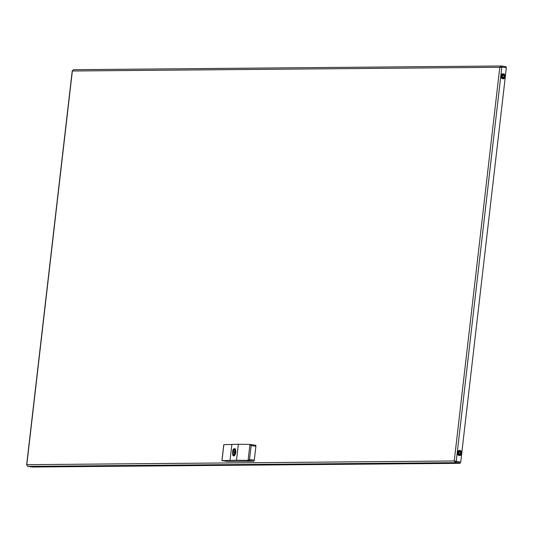<?xml version="1.0" encoding="UTF-8"?>
<svg xmlns="http://www.w3.org/2000/svg" width="533" height="533" viewBox="0 0 533 533"><rect width="100%" height="100%" fill="white"/><g stroke="black" fill="none" stroke-linecap="round" stroke-linejoin="round"><path stroke-width="0.8" d="M72.375 70.842L73.534 69.69L501.3 65.985L499.794 67.298L501.353 67.091M501.68 67.071L506.35 67.711L505.411 75.833M501.839 67.058L456.195 461.591L460.699 462.238L454.243 460.972L455.608 462.664L455.722 461.665L460.232 462.311L460.119 463.31L455.608 462.664L27.803 466.368L26.777 464.996M460.699 462.238L461.645 454.069M461.825 452.537L505.231 77.358M455.142 461.105L455.722 461.665M27.803 466.368L32.313 467.015L460.119 463.31M501.233 66.998L505.897 67.644L506.01 66.645L501.5 65.999L501.3 66.991M501.386 66.991L500.694 67.431M234.02 454.456L233.387 454.363L233.267 455.402C232.181 453.31 232.428 451.204 234 449.092L233.88 450.132A2.265 0.959 -81.8 0 0 232.988 452.25A2.265 0.959 -81.8 0 0 233.387 454.363M232.595 454.103A3.704 1.572 -81.8 0 0 233.254 455.748A3.704 1.572 -81.8 0 0 233.441 455.875L233.267 455.402M234.527 450.125L234.647 449.086C235.733 451.178 235.486 453.283 233.914 455.395L234.034 454.356A2.265 0.959 -81.8 0 0 234.926 452.237A2.265 0.959 -81.8 0 0 234.527 450.125M233.441 455.895L233.481 455.895A3.704 1.572 -81.8 0 0 234.04 455.888L234.087 455.868A3.704 1.572 -81.8 0 0 235.766 452.264A3.704 1.572 -81.8 0 0 234.92 448.673L234.647 449.086M234.92 448.673L234.88 448.653A3.704 1.572 -81.8 0 0 234.32 448.659L234.273 448.679A3.704 1.572 -81.8 0 0 234.267 448.686A3.704 1.572 -81.8 0 0 233.168 450.079M223.793 445.002L223.867 444.662L238.338 444.262L236.492 460.232L222.021 460.632L227.664 461.438A1.006 0.426 98.2 0 1 227.638 461.438A1.006 0.426 98.2 0 1 227.611 461.431L222.014 460.372M231.875 444.322L230.023 460.285M249.997 444.449L255.58 445.248A1.006 0.426 98.2 0 1 255.607 445.248A1.006 0.426 98.2 0 1 255.893 446.241L254.281 460.212A1.006 0.426 98.2 0 1 253.735 461.212L248.085 460.405L236.492 460.232M248.085 460.405L249.937 444.435L251.156 445.561L249.537 459.533L248.131 460.399M238.338 444.262L249.937 444.435M234.04 455.888L233.481 455.895M234.32 448.659L234.88 448.653M234.82 448.739L234.273 448.659M233.914 455.395L234.087 455.868M234.627 450.238L233.88 450.132M234 449.092L234.273 448.679M253.735 461.212L227.664 461.438M234.027 451.618L233.867 452.863L234.027 451.618M503.072 73.781A2.518 2.272 89.5 0 0 503.085 78.811A2.518 2.272 89.5 0 0 503.119 78.811M459.486 450.485A2.518 2.272 89.5 0 0 458.493 455.269A2.518 2.272 89.5 0 0 459.499 455.522A2.518 2.272 89.5 0 0 459.533 455.515M454.243 460.972L499.794 67.298L72.361 71.002L26.81 464.676L454.243 460.972M223.833 444.669L221.988 460.625M249.537 459.533L254.281 460.212M255.893 446.241L251.156 445.561M503.738 77.472A1.259 1.139 89.5 0 0 504.071 75.326A1.259 1.139 89.5 0 0 502.226 76.079A1.259 1.139 89.5 0 0 503.738 77.472M503.552 77.238A1.006 0.906 89.5 0 0 503.225 75.286A1.006 0.906 89.5 0 0 503.245 77.298A1.006 0.906 89.5 0 0 503.552 77.238M503.978 78.184A2.012 1.819 89.5 0 0 504.504 74.747A2.012 1.819 89.5 0 0 501.553 75.953A2.012 1.819 89.5 0 0 503.978 78.184M503.918 78.657A2.518 2.272 89.5 0 0 503.105 73.781A2.518 2.272 89.5 0 0 503.152 78.811A2.518 2.272 89.5 0 0 503.918 78.657M459.266 454.136A1.259 1.139 89.5 0 0 460.892 452.903A1.259 1.139 89.5 0 0 459.113 451.964A1.259 1.139 89.5 0 0 459.266 454.136M459.259 453.909A1.006 0.906 89.5 0 0 460.559 452.997A1.006 0.906 89.5 0 0 458.76 452.784A1.006 0.906 89.5 0 0 459.259 453.909M458.973 454.816A2.012 1.819 89.5 0 0 461.571 452.85A2.012 1.819 89.5 0 0 458.733 451.338A2.012 1.819 89.5 0 0 458.973 454.816M458.56 455.269A2.518 2.272 89.5 0 0 461.818 452.983A2.518 2.272 89.5 0 0 457.321 452.45A2.518 2.272 89.5 0 0 458.56 455.269M455.095 461.245L455.515 461.411M26.65 464.816L72.228 70.902M234.267 448.686C232.501 449.206 232.161 451.564 233.254 455.748M233.867 452.863L234.78 452.997M234.047 451.618L234.96 451.751M223.76 444.775L221.935 460.552M255.607 445.248L249.97 444.442M503.225 75.286L502.412 75.926L502.486 76.819L503.245 77.298M503.045 73.781L503.105 73.781C505.844 74.913 506.123 76.539 503.952 78.651L503.085 78.811M459.659 454.009L458.853 453.436L458.82 452.644L459.639 451.997M459.499 455.522L459.566 455.515C462.551 453.816 462.537 452.137 459.519 450.485L459.453 450.485"/></g></svg>
